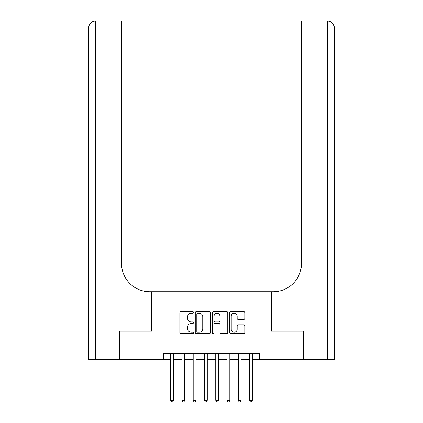<?xml version="1.0" encoding="UTF-8"?>
<svg xmlns="http://www.w3.org/2000/svg" width="423" height="423" viewBox="0 0 423 423"><rect width="100%" height="100%" fill="white"/><g stroke="black" fill="none" stroke-linecap="round" stroke-linejoin="round"><path stroke-width="0.63" d="M193.464 312.423A0.772 0.772 0 0 0 192.687 311.645L180.933 311.645A1.105 1.105 0 0 0 179.823 312.75L179.823 332.668A1.105 1.105 0 0 0 180.933 333.779L192.687 333.779A0.772 0.772 0 0 0 193.464 333.001A0.772 0.772 0 0 0 192.687 332.229L191.17 332.229A3.543 3.543 0 0 1 187.627 328.687L187.627 327.027A3.543 3.543 0 0 1 191.17 323.484L192.687 323.484A0.772 0.772 0 0 0 193.464 322.712A0.772 0.772 0 0 0 192.687 321.935L191.17 321.935A3.543 3.543 0 0 1 187.627 318.397L187.627 316.737A3.543 3.543 0 0 1 191.17 313.194L192.687 313.194A0.772 0.772 0 0 0 193.464 312.423M243.838 319.45A1.105 1.105 0 0 0 244.943 318.339L244.943 312.75A1.105 1.105 0 0 0 243.838 311.645L230.784 311.645A1.105 1.105 0 0 0 229.673 312.75L229.673 332.668A1.105 1.105 0 0 0 230.784 333.779L243.838 333.779A1.105 1.105 0 0 0 244.943 332.668L244.943 325.922A1.105 1.105 0 0 0 243.838 324.811L238.249 324.811A1.105 1.105 0 0 0 237.144 325.922L237.144 329.268A2.961 2.961 0 0 1 234.183 332.229A2.961 2.961 0 0 1 231.222 329.268L231.222 316.155A2.961 2.961 0 0 1 234.183 313.194A2.961 2.961 0 0 1 237.144 316.155L237.144 318.339A1.105 1.105 0 0 0 238.249 319.45L243.838 319.45M163.59 359.349L119.339 359.349L119.339 331.167L151.751 331.167L151.751 291.711L271.249 291.711L271.249 331.167L303.661 331.167L303.661 359.349L259.41 359.349L259.41 353.713L163.59 353.713L163.59 359.349L170.633 359.349M210.532 312.75A1.105 1.105 0 0 0 209.427 311.645L196.367 311.645A1.105 1.105 0 0 0 195.262 312.75L195.262 332.668A1.105 1.105 0 0 0 196.367 333.779L209.427 333.779A1.105 1.105 0 0 0 210.532 332.668L210.532 312.75M213.573 311.645L226.633 311.645A1.105 1.105 0 0 1 227.738 312.75L227.738 332.668A1.105 1.105 0 0 1 226.633 333.779L221.044 333.779A1.105 1.105 0 0 1 219.939 332.668L219.939 324.594A1.105 1.105 0 0 0 218.828 323.484L215.122 323.484A1.105 1.105 0 0 0 214.017 324.594L214.017 333.001A0.772 0.772 0 0 1 213.245 333.779A0.772 0.772 0 0 1 212.468 333.001L212.468 312.75A1.105 1.105 0 0 1 213.573 311.645M173.451 359.349L181.906 359.349M184.724 359.349L193.179 359.349M195.997 359.349L204.452 359.349M207.27 359.349L215.73 359.349M218.548 359.349L227.003 359.349M229.821 359.349L238.276 359.349M241.094 359.349L249.549 359.349M252.367 359.349L259.41 359.349M197.583 313.194A0.772 0.772 0 0 0 196.811 313.972L196.811 331.452A0.772 0.772 0 0 0 197.583 332.229L199.191 332.229A3.543 3.543 0 0 0 202.728 328.687L202.728 316.737A3.543 3.543 0 0 0 199.191 313.194L197.583 313.194M219.939 316.208A2.961 2.961 0 0 0 216.978 313.253A2.961 2.961 0 0 0 214.017 316.208L214.017 320.83A1.105 1.105 0 0 0 215.122 321.935L218.828 321.935A1.105 1.105 0 0 0 219.939 320.83L219.939 316.208M173.451 353.713L173.451 400.385L170.633 400.385L170.633 353.713M173.451 400.385L172.605 401.85L171.479 401.85L170.633 400.385M119 331.167L151.64 331.167L151.64 291.711L149.721 291.711A28.182 28.182 0 0 1 121.538 263.529L121.538 27.913L95.439 27.913L95.439 359.349L119 359.349L119 331.167M95.439 359.349L88.677 359.349L88.677 27.913A6.763 6.763 0 0 1 95.439 21.15L121.538 21.15L121.538 27.913M121.538 21.15L95.439 21.15A6.763 6.763 0 0 0 88.677 27.913L95.439 27.913L95.439 21.15M149.721 291.711A28.182 28.182 0 0 1 121.538 263.529M327.561 359.349L327.561 21.15A6.763 6.763 0 0 1 334.323 27.913L334.323 359.349L304 359.349L304 331.167L271.36 331.167L271.36 291.711L273.279 291.711A28.182 28.182 0 0 0 301.462 263.529L301.462 21.15L327.561 21.15L301.462 21.15M301.462 27.913L334.323 27.913L334.323 291.711M273.279 291.711A28.182 28.182 0 0 0 301.462 263.529M184.724 353.713L184.724 400.385L181.906 400.385L181.906 353.713M184.724 400.385L183.878 401.85L182.752 401.85L181.906 400.385M195.997 353.713L195.997 400.385L193.179 400.385L193.179 353.713M195.997 400.385L195.151 401.85L194.025 401.85L193.179 400.385M207.27 353.713L207.27 400.385L204.452 400.385L204.452 353.713M207.27 400.385L206.429 401.85L205.298 401.85L204.452 400.385M218.548 353.713L218.548 400.385L215.73 400.385L215.73 353.713M218.548 400.385L217.702 401.85L216.571 401.85L215.73 400.385M229.821 353.713L229.821 400.385L227.003 400.385L227.003 353.713M229.821 400.385L228.975 401.85L227.849 401.85L227.003 400.385M241.094 353.713L241.094 400.385L238.276 400.385L238.276 353.713M241.094 400.385L240.248 401.85L239.122 401.85L238.276 400.385M252.367 353.713L252.367 400.385L249.549 400.385L249.549 353.713M252.367 400.385L251.521 401.85L250.395 401.85L249.549 400.385"/></g></svg>
